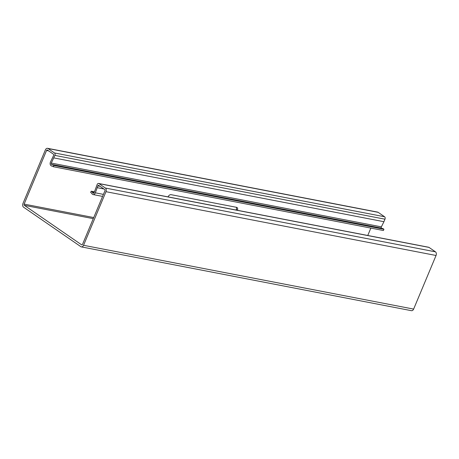 <?xml version="1.0" encoding="UTF-8"?>
<svg xmlns="http://www.w3.org/2000/svg" width="459" height="459" viewBox="0 0 459 459"><rect width="100%" height="100%" fill="white"/><g stroke="black" fill="none" stroke-linecap="round" stroke-linejoin="round"><path stroke-width="0.69" d="M105.369 188.035A2.783 1.922 100.9 0 1 105.972 191.69L83.549 245.295A2.783 1.922 100.9 0 1 81.369 246.89A2.783 1.922 100.9 0 1 80.847 246.667L23.552 207.17A2.783 1.922 100.9 0 1 22.95 203.515L45.372 149.909A2.783 1.922 100.9 0 1 47.552 148.314A2.783 1.922 100.9 0 1 48.075 148.538L54.495 152.962A1.859 1.279 100.9 0 1 54.896 155.4L51.288 163.071A0.929 0.643 -79.1 0 0 51.46 164.356L51.878 164.649A0.929 0.643 -79.1 0 0 52.051 164.724A0.929 0.643 -79.1 0 0 52.211 164.724A2.324 1.601 100.9 0 1 52.613 164.729A2.324 1.601 100.9 0 1 53.049 164.913L53.846 165.464L383.925 229.259L383.397 230.516L53.319 166.72L52.521 166.169A0.929 0.643 -79.1 0 0 52.349 166.095A0.929 0.643 -79.1 0 0 52.188 166.095A2.324 1.601 100.9 0 1 51.787 166.089A2.324 1.601 100.9 0 1 51.351 165.906L51.006 165.665A2.691 1.859 100.9 0 1 50.519 161.929L53.623 155.383A0.929 0.643 -79.1 0 0 53.422 154.167L47.449 150.047A0.929 0.643 -79.1 0 0 47.271 149.973A0.929 0.643 -79.1 0 0 46.543 150.506L24.12 204.112A0.929 0.643 -79.1 0 0 24.321 205.328L81.616 244.825A0.929 0.643 -79.1 0 0 81.788 244.899A0.929 0.643 -79.1 0 0 82.517 244.366L104.939 190.76A0.929 0.643 -79.1 0 0 104.738 189.544L98.765 185.425A0.929 0.643 -79.1 0 0 98.587 185.35A0.929 0.643 -79.1 0 0 97.865 185.884L95.329 192.82A2.691 1.859 100.9 0 1 93.137 194.576A2.691 1.859 100.9 0 1 92.632 194.364L92.288 194.123A2.324 1.601 100.9 0 1 91.702 193.337A0.929 0.643 -79.1 0 0 91.467 193.021L90.67 192.47L91.192 191.214L91.995 191.764A2.324 1.601 100.9 0 1 92.575 192.55A0.929 0.643 -79.1 0 0 92.81 192.866L93.234 193.159A0.929 0.643 -79.1 0 0 93.407 193.233A0.929 0.643 -79.1 0 0 94.164 192.625L97.153 184.529A1.859 1.279 100.9 0 1 98.605 183.462A1.859 1.279 100.9 0 1 98.955 183.611L105.369 188.035L435.448 251.83A2.783 1.922 100.9 0 1 436.05 255.485L413.628 309.091A2.783 1.922 100.9 0 1 411.448 310.686L81.369 246.89M236.362 207.284A2.783 1.934 -55.4 0 1 236.31 209.447L236.064 210.033M47.552 148.314L377.631 212.11A2.783 1.922 100.9 0 1 378.153 212.333L384.573 216.757A1.859 1.279 100.9 0 1 384.975 219.19L383.925 221.703L53.846 157.913M383.925 221.703L381.366 226.861A0.929 0.643 -79.1 0 0 381.532 228.152L381.831 228.358M52.613 164.729L382.691 228.525A2.324 1.601 100.9 0 1 383.122 228.708L383.925 229.259M168.063 196.888L168.097 196.808A2.783 1.934 -55.4 0 1 171.127 194.679L236.483 207.313A2.783 1.934 -55.4 0 1 237.016 207.531A2.783 1.934 -55.4 0 1 237.412 210.205L237.378 210.285M370.855 228.089L367.762 235.484M103.906 188.97L97.119 187.656M94.434 191.839L91.192 191.214M98.605 183.462L428.683 247.258A1.859 1.279 100.9 0 1 429.033 247.407L435.448 251.83M53.846 165.464L53.319 166.72M436.05 255.485L105.972 191.69M413.628 309.091L83.549 245.295M378.153 212.333L48.075 148.538M384.573 216.757L54.495 152.962M384.975 219.19L54.896 155.4M381.366 226.861L51.288 163.071M381.532 228.152L51.46 164.356M52.246 164.718L51.878 164.649M383.122 228.708L53.049 164.913M52.498 166.152L52.188 166.095M48.723 150.925L46.543 150.506M93.728 217.56L24.12 204.112M93.275 218.65L24.321 205.328M81.977 244.894L81.616 244.825M100.039 186.302L97.865 185.884M103.424 194.387L95.329 192.82M94.307 192.212L91.995 191.764M94.066 192.837L92.575 192.55M93.877 193.073L92.81 192.866M93.596 193.228L93.234 193.159M429.033 247.407L98.955 183.611M237.412 210.205L236.31 209.447M52.642 166.256L51.787 166.089M102.581 196.4L93.137 194.576"/></g></svg>
